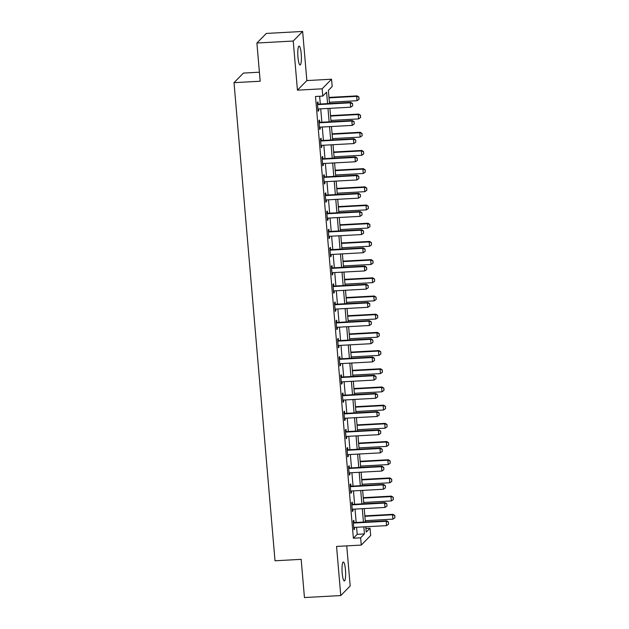 <?xml version="1.0" encoding="UTF-8"?>
<svg xmlns="http://www.w3.org/2000/svg" width="629" height="629" viewBox="0 0 629 629"><rect width="100%" height="100%" fill="white"/><g stroke="black" fill="none" stroke-linecap="round" stroke-linejoin="round"><path stroke-width="0.94" d="M345.455 569.827A9.474 1.738 86.9 0 0 343.308 562.019A9.474 1.738 86.9 0 0 342.192 573.137A9.474 1.738 86.9 0 0 344.346 580.944A9.474 1.738 86.9 0 0 345.455 569.827M301.22 53.866A9.474 1.738 86.9 0 0 299.074 46.066A9.474 1.738 86.9 0 0 297.965 57.184A9.474 1.738 86.9 0 0 300.112 64.991A9.474 1.738 86.9 0 0 301.22 53.866M365.921 528.446L370.049 528.218L370.678 535.499L361.258 545.084L360.637 537.811L364.45 533.919L363.853 526.874M259.407 72.201L243.439 73.082L234.019 82.666L275.015 560.777L301.165 559.346L304.444 597.55L340.769 595.561L350.188 585.976L346.744 545.878M234.019 82.666L260.178 81.235L256.899 43.024L266.319 33.439L302.643 31.45L293.232 41.034L297.438 90.159L322.142 88.807L331.562 79.215L332.183 86.495L328.369 90.379L329.494 103.526M297.438 90.159L306.858 80.575L302.643 31.45M306.858 80.575L331.562 79.215M256.899 43.024L293.232 41.034M327.567 103.636L326.585 92.196L322.771 96.08L315.499 96.481L353.372 538.204L357.186 534.32L356.588 527.275M356.171 522.471L355.023 509.081M354.614 504.277L353.467 490.887M353.05 486.083L351.902 472.694M351.493 467.89L350.345 454.5M349.936 449.696L348.788 436.314M348.372 431.502L347.224 418.12M346.815 413.308L345.667 399.926M345.258 395.122L344.11 381.732M343.693 376.928L342.546 363.538M342.137 358.734L340.989 345.345M340.572 340.541L339.432 327.151M339.015 322.347L337.867 308.957M337.459 304.153L336.311 290.763M335.894 285.959L334.746 272.577M334.337 267.765L333.189 254.383M332.78 249.571L331.632 236.189M331.216 231.386L330.068 217.996M329.659 213.192L328.511 199.802M328.102 194.998L326.954 181.608M326.537 176.804L325.39 163.414M324.981 158.61L323.833 145.22M323.416 140.416L322.268 127.027M321.859 122.223L320.711 108.833M320.303 104.029L319.634 96.253M318.156 104.021L317.967 101.882L317.338 102.527L318.085 111.262L318.722 110.61L318.581 108.959M319.713 122.215L319.532 120.068L318.895 120.721L319.642 129.456L320.279 128.803L320.137 127.152M321.277 140.409L321.089 138.262L320.452 138.915L321.207 147.642L321.836 146.997L321.694 145.346M322.834 158.594L322.653 156.456L322.017 157.108L322.763 165.836L323.4 165.191L323.259 163.54M324.391 176.788L324.21 174.65L323.573 175.302L324.32 184.03L324.957 183.385L324.816 181.734M325.956 194.982L325.767 192.844L325.13 193.488L325.885 202.224L326.522 201.579L326.38 199.928M327.512 213.176L327.332 211.037L326.695 211.682L327.442 220.417L328.079 219.773L327.937 218.114M329.069 231.37L328.888 229.231L328.252 229.876L328.998 238.611L329.635 237.966L329.494 236.307M330.634 249.564L330.445 247.425L329.816 248.07L330.563 256.805L331.2 256.152L331.058 254.501M332.191 267.757L332.01 265.619L331.373 266.264L332.12 274.999L332.757 274.346L332.615 272.695M333.755 285.951L333.567 283.813L332.93 284.457L333.684 293.193L334.313 292.54L334.172 290.889M335.312 304.145L335.131 301.999L334.494 302.651L335.241 311.379L335.878 310.734L335.737 309.083M336.869 322.331L336.688 320.192L336.051 320.845L336.798 329.572L337.435 328.928L337.293 327.277M338.433 340.525L338.245 338.386L337.608 339.039L338.363 347.766L339 347.122L338.858 345.47M339.99 358.719L339.809 356.58L339.173 357.233L339.919 365.96L340.556 365.315L340.415 363.664M341.547 376.913L341.366 374.774L340.729 375.419L341.476 384.154L342.113 383.509L341.972 381.858M343.112 395.106L342.923 392.968L342.294 393.612L343.041 402.348L343.678 401.703L343.536 400.044M344.668 413.3L344.488 411.162L343.851 411.806L344.598 420.542L345.235 419.889L345.093 418.238M346.225 431.494L346.044 429.355L345.407 430L346.154 438.735L346.791 438.083L346.65 436.432M347.79 449.688L347.609 447.549L346.972 448.194L347.719 456.929L348.356 456.277L348.214 454.625M349.347 467.882L349.166 465.735L348.529 466.388L349.276 475.123L349.913 474.47L349.771 472.819M350.911 486.075L350.723 483.929L350.086 484.582L350.84 493.309L351.469 492.664L351.328 491.013M352.468 504.261L352.287 502.123L351.65 502.775L352.397 511.503L353.034 510.858L352.893 509.207M354.025 522.455L353.844 520.317L353.207 520.969L353.954 529.697L354.591 529.052L354.449 527.401M361.258 545.084L336.562 546.436L340.769 595.561M353.372 538.204L360.637 537.811M322.771 96.08L322.142 88.807M365.779 526.772L366.235 532.11L370.049 528.218M329.903 108.33L331.051 121.719M331.467 126.523L332.615 139.913M333.024 144.717L334.172 158.107M334.581 162.911L335.729 176.301M336.145 181.105L337.293 194.495M337.702 199.299L338.85 212.688M339.267 217.492L340.407 230.874M340.824 235.686L341.972 249.068M342.38 253.88L343.528 267.262M343.945 272.066L345.093 285.456M345.502 290.26L346.65 303.65M347.059 308.454L348.207 321.844M348.623 326.648L349.771 340.037M350.18 344.841L351.328 358.231M351.737 363.035L352.885 376.425M353.301 381.229L354.449 394.619M354.858 399.423L356.006 412.805M356.423 417.617L357.571 430.999M357.98 435.811L359.128 449.192M359.536 453.996L360.684 467.386M361.101 472.19L362.249 485.58M362.658 490.384L363.806 503.774M364.215 508.578L365.363 521.968M363.436 522.07L362.288 508.688M361.879 503.876L360.731 490.494M360.323 485.682L359.175 472.3M358.758 467.496L357.61 454.107M357.201 449.303L356.053 435.913M355.637 431.109L354.489 417.719M354.08 412.915L352.932 399.525M352.523 394.721L351.375 381.331M350.958 376.527L349.81 363.137M349.402 358.333L348.254 344.944M347.845 340.14L346.697 326.758M346.28 321.946L345.132 308.564M344.723 303.752L343.576 290.37M343.159 285.566L342.011 272.176M341.602 267.372L340.454 253.982M340.045 249.178L338.897 235.789M338.481 230.985L337.333 217.595M336.924 212.791L335.776 199.401M335.367 194.597L334.219 181.207M333.802 176.403L332.655 163.021M332.246 158.209L331.098 144.827M330.681 140.015L329.533 126.633M329.124 121.829L327.976 108.44M357.186 534.32L364.45 533.919M318.03 110.649L318.722 110.61M319.595 128.843L320.279 128.803M321.152 147.037L321.836 146.997M322.708 165.23L323.4 165.191M324.273 183.424L324.957 183.385M325.83 201.618L326.522 201.579M327.387 219.804L328.079 219.773M328.951 237.998L329.635 237.966M330.508 256.192L331.2 256.152M332.065 274.386L332.757 274.346M333.629 292.579L334.313 292.54M335.186 310.773L335.878 310.734M336.751 328.967L337.435 328.928M338.308 347.161L339 347.122M339.864 365.355L340.556 365.315M341.429 383.541L342.113 383.509M342.986 401.734L343.678 401.703M344.543 419.928L345.235 419.889M346.107 438.122L346.791 438.083M347.664 456.316L348.356 456.277M349.229 474.51L349.913 474.47M350.785 492.704L351.469 492.664M352.342 510.897L353.034 510.858M353.907 529.091L354.591 529.052M352.665 105.806L352.554 103.541L352.665 105.806L350.683 107.197L318.714 108.943A1.478 1.439 -135.5 0 0 318.274 109.037L317.904 109.179M317.496 104.438L317.889 104.532A1.478 1.439 -135.5 0 0 318.337 104.579L350.306 102.826L350.762 102.362L352.554 103.541M317.448 103.84L318.353 104.068A1.478 1.439 -135.5 0 0 318.793 104.115L350.762 102.362M350.683 107.197L350.306 102.826L352.476 103.62M329.384 102.228L357.044 100.719L356.667 96.347L329.006 97.865M358.844 97.141L359.025 99.327L358.915 97.063L356.667 96.347L357.123 95.883L328.967 97.424M357.044 100.719L359.025 99.327M358.915 97.063L357.123 95.883M354.229 123.999L354.111 121.735L354.229 123.999L352.24 125.391L320.271 127.137A1.478 1.439 -135.5 0 0 319.839 127.231L319.469 127.373M319.06 122.624L319.453 122.726A1.478 1.439 -135.5 0 0 319.894 122.773L351.863 121.02L352.326 120.556L354.111 121.735M319.005 122.034L319.909 122.262A1.478 1.439 -135.5 0 0 320.358 122.309L352.326 120.556M352.24 125.391L351.863 121.02L354.041 121.814M355.786 142.193L355.676 139.929L355.786 142.193L353.797 143.577L321.828 145.33A1.478 1.439 -135.5 0 0 321.395 145.425L321.026 145.566M320.617 140.817L321.01 140.92A1.478 1.439 -135.5 0 0 321.458 140.967L353.427 139.213L353.883 138.75L355.676 139.929M320.57 140.22L321.466 140.456A1.478 1.439 -135.5 0 0 321.914 140.503L353.883 138.75M353.797 143.577L353.427 139.213L355.597 140.008M357.343 160.387L357.233 158.123L357.343 160.387L355.361 161.771L323.392 163.524A1.478 1.439 -135.5 0 0 322.96 163.619L322.583 163.76M322.174 159.011L322.567 159.113A1.478 1.439 -135.5 0 0 323.015 159.161L354.984 157.407L355.44 156.943L357.233 158.123M322.127 158.414L323.031 158.65A1.478 1.439 -135.5 0 0 323.471 158.689L355.44 156.943M355.361 161.771L354.984 157.407L357.162 158.201M330.94 120.422L358.601 118.912L358.223 114.541L330.571 116.058M360.401 115.335L360.59 117.521L360.48 115.256L358.223 114.541L358.687 114.077L330.532 115.618M358.601 118.912L360.59 117.521M360.48 115.256L358.687 114.077M332.505 138.616L360.158 137.106L359.788 132.735L332.128 134.252M361.958 133.529L362.147 135.715L362.037 133.45L359.788 132.735L360.244 132.271L332.088 133.812M360.158 137.106L362.147 135.715M362.037 133.45L360.244 132.271M334.062 156.81L361.722 155.292L361.345 150.929L333.684 152.446M363.523 151.723L363.704 153.908L363.593 151.644L361.345 150.929L361.801 150.465L333.645 152.006M361.722 155.292L363.704 153.908M363.593 151.644L361.801 150.465M358.907 178.581L358.797 176.317L358.907 178.581L356.918 179.965L324.949 181.718A1.478 1.439 -135.5 0 0 324.517 181.812L324.147 181.954M323.738 177.205L324.132 177.307A1.478 1.439 -135.5 0 0 324.58 177.354L356.541 175.601L357.005 175.137L358.797 176.317M323.683 176.607L324.588 176.843A1.478 1.439 -135.5 0 0 325.036 176.883L357.005 175.137M356.918 179.965L356.541 175.601L358.719 176.395M335.619 175.004L363.279 173.486L362.909 169.122L335.249 170.64M365.079 169.916L365.268 172.102L365.158 169.838L362.909 169.122L363.365 168.658L335.21 170.2M363.279 173.486L365.268 172.102M365.158 169.838L363.365 168.658M360.464 196.767L360.354 194.51L360.464 196.767L358.475 198.159L326.514 199.912A1.478 1.439 -135.5 0 0 326.074 200.006L325.704 200.148M325.295 195.399L325.688 195.501A1.478 1.439 -135.5 0 0 326.137 195.548L358.105 193.795L358.561 193.323L360.354 194.51M325.248 194.801L326.144 195.037A1.478 1.439 -135.5 0 0 326.593 195.076L358.561 193.323M358.475 198.159L358.105 193.795L360.275 194.589M362.021 214.961L361.911 212.704L362.021 214.961L360.04 216.352L328.071 218.106A1.478 1.439 -135.5 0 0 327.638 218.2L327.261 218.342M326.86 213.593L327.253 213.695A1.478 1.439 -135.5 0 0 327.693 213.734L359.662 211.989L360.118 211.517L361.911 212.704M326.805 212.995L327.709 213.223A1.478 1.439 -135.5 0 0 328.157 213.27L360.118 211.517M360.04 216.352L359.662 211.989L361.84 212.783M363.586 233.155L363.476 230.898L363.586 233.155L361.596 234.546L329.627 236.3A1.478 1.439 -135.5 0 0 329.195 236.386L328.825 236.535M328.417 231.787L328.81 231.889A1.478 1.439 -135.5 0 0 329.258 231.928L361.227 230.183L361.683 229.711L363.476 230.898M328.362 231.189L329.266 231.417A1.478 1.439 -135.5 0 0 329.714 231.464L361.683 229.711M361.596 234.546L361.227 230.183L363.397 230.977M365.142 251.348L365.032 249.092L365.142 251.348L363.161 252.74L331.192 254.493A1.478 1.439 -135.5 0 0 330.752 254.58L330.382 254.721M329.973 249.98L330.367 250.083A1.478 1.439 -135.5 0 0 330.815 250.122L362.784 248.369L363.24 247.905L365.032 249.092M329.926 249.383L330.83 249.611A1.478 1.439 -135.5 0 0 331.271 249.658L363.24 247.905M363.161 252.74L362.784 248.369L364.954 249.163M366.707 269.542L366.589 267.278L366.707 269.542L364.718 270.934L332.749 272.679A1.478 1.439 -135.5 0 0 332.316 272.774L331.939 272.915M331.538 268.174L331.931 268.269A1.478 1.439 -135.5 0 0 332.371 268.316L364.34 266.562L364.804 266.098L366.589 267.278M331.483 267.577L332.387 267.805A1.478 1.439 -135.5 0 0 332.835 267.852L364.804 266.098M364.718 270.934L364.34 266.562L366.518 267.356M337.183 193.197L364.844 191.68L364.466 187.316L336.806 188.834M366.636 188.11L366.825 190.296L366.715 188.032L364.466 187.316L364.922 186.852L336.767 188.393M364.844 191.68L366.825 190.296M366.715 188.032L364.922 186.852M338.74 211.391L366.4 209.874L366.023 205.51L338.363 207.02M368.201 206.304L368.39 208.482L368.272 206.226L366.023 205.51L366.487 205.038L338.331 206.587M366.4 209.874L368.39 208.482M368.272 206.226L366.487 205.038M340.297 229.585L367.957 228.068L367.588 223.704L339.927 225.213M369.758 224.498L369.946 226.676L369.836 224.419L367.588 223.704L368.044 223.232L339.888 224.781M367.957 228.068L369.946 226.676M369.836 224.419L368.044 223.232M341.862 247.779L369.522 246.261L369.144 241.898L341.484 243.407M371.314 242.692L371.503 244.87L371.393 242.613L369.144 241.898L369.6 241.426L341.445 242.967M369.522 246.261L371.503 244.87M371.393 242.613L369.6 241.426M343.418 265.973L371.079 264.455L370.701 260.084L343.049 261.601M372.879 260.878L373.068 263.064L372.958 260.807L370.701 260.084L371.165 259.62L343.009 261.161M371.079 264.455L373.068 263.064M372.958 260.807L371.165 259.62M368.264 287.736L368.154 285.472L368.264 287.736L366.275 289.128L334.306 290.873A1.478 1.439 -135.5 0 0 333.873 290.968L333.504 291.109M333.095 286.368L333.488 286.462A1.478 1.439 -135.5 0 0 333.936 286.51L365.905 284.756L366.361 284.292L368.154 285.472M333.048 285.77L333.944 285.998A1.478 1.439 -135.5 0 0 334.392 286.046L366.361 284.292M366.275 289.128L365.905 284.756L368.075 285.55M344.975 284.159L372.635 282.649L372.266 278.277L344.606 279.795M374.436 279.072L374.625 281.257L374.514 278.993L372.266 278.277L372.722 277.814L344.566 279.355M372.635 282.649L374.625 281.257M374.514 278.993L372.722 277.814M369.821 305.93L369.71 303.665L369.821 305.93L367.839 307.314L335.87 309.067A1.478 1.439 -135.5 0 0 335.438 309.161L335.06 309.303M334.652 304.554L335.045 304.656A1.478 1.439 -135.5 0 0 335.493 304.703L367.462 302.95L367.918 302.486L369.71 303.665M334.604 303.956L335.509 304.192A1.478 1.439 -135.5 0 0 335.949 304.239L367.918 302.486M367.839 307.314L367.462 302.95L369.632 303.744M346.54 302.352L374.2 300.843L373.823 296.471L346.162 297.989M376 297.265L376.181 299.451L376.071 297.187L373.823 296.471L374.279 296.007L346.123 297.548M374.2 300.843L376.181 299.451M376.071 297.187L374.279 296.007M371.385 324.124L371.275 321.859L371.385 324.124L369.396 325.507L337.427 327.261A1.478 1.439 -135.5 0 0 336.995 327.355L336.625 327.497M336.216 322.748L336.609 322.85A1.478 1.439 -135.5 0 0 337.058 322.897L369.019 321.144L369.482 320.68L371.275 321.859M336.161 322.15L337.065 322.386A1.478 1.439 -135.5 0 0 337.514 322.425L369.482 320.68M369.396 325.507L369.019 321.144L371.196 321.938M348.096 320.546L375.757 319.029L375.387 314.665L347.727 316.183M377.557 315.459L377.746 317.645L377.636 315.381L375.387 314.665L375.843 314.201L347.688 315.742M375.757 319.029L377.746 317.645M377.636 315.381L375.843 314.201M372.942 342.318L372.832 340.053L372.942 342.318L370.953 343.701L338.992 345.455A1.478 1.439 -135.5 0 0 338.551 345.549L338.182 345.691M337.773 340.942L338.166 341.044A1.478 1.439 -135.5 0 0 338.614 341.091L370.583 339.338L371.039 338.874L372.832 340.053M337.726 340.344L338.622 340.58A1.478 1.439 -135.5 0 0 339.07 340.619L371.039 338.874M370.953 343.701L370.583 339.338L372.753 340.132M349.661 338.74L377.321 337.223L376.944 332.859L349.284 334.376M379.114 333.653L379.303 335.839L379.193 333.574L376.944 332.859L377.4 332.395L349.244 333.936M377.321 337.223L379.303 335.839M379.193 333.574L377.4 332.395M374.499 360.503L374.389 358.247L374.499 360.503L372.517 361.895L340.548 363.648A1.478 1.439 -135.5 0 0 340.116 363.743L339.739 363.884M339.338 359.135L339.731 359.238A1.478 1.439 -135.5 0 0 340.171 359.285L372.14 357.531L372.596 357.068L374.389 358.247M339.283 358.538L340.187 358.774A1.478 1.439 -135.5 0 0 340.635 358.813L372.596 357.068M372.517 361.895L372.14 357.531L374.318 358.326M351.218 356.934L378.878 355.416L378.501 351.053L350.84 352.57M380.679 351.847L380.867 354.033L380.749 351.768L378.501 351.053L378.965 350.589L350.809 352.13M378.878 355.416L380.867 354.033M380.749 351.768L378.965 350.589M376.063 378.697L375.953 376.441L376.063 378.697L374.074 380.089L342.105 381.842A1.478 1.439 -135.5 0 0 341.673 381.937L341.303 382.078M340.894 377.329L341.288 377.431A1.478 1.439 -135.5 0 0 341.736 377.471L373.705 375.725L374.161 375.254L375.953 376.441M340.839 376.732L341.744 376.968A1.478 1.439 -135.5 0 0 342.192 377.007L374.161 375.254M374.074 380.089L373.705 375.725L375.875 376.519M352.775 375.128L380.435 373.61L380.065 369.247L352.405 370.764M382.235 370.041L382.424 372.219L382.314 369.962L380.065 369.247L380.521 368.783L352.366 370.324M380.435 373.61L382.424 372.219M382.314 369.962L380.521 368.783M377.62 396.891L377.51 394.635L377.62 396.891L375.639 398.283L343.67 400.036A1.478 1.439 -135.5 0 0 343.23 400.123L342.86 400.272M342.451 395.523L342.844 395.625A1.478 1.439 -135.5 0 0 343.292 395.665L375.261 393.919L375.717 393.447L377.51 394.635M342.404 394.926L343.308 395.154A1.478 1.439 -135.5 0 0 343.748 395.201L375.717 393.447M375.639 398.283L375.261 393.919L377.431 394.713M379.185 415.085L379.067 412.828L379.185 415.085L377.196 416.477L345.227 418.23A1.478 1.439 -135.5 0 0 344.794 418.316L344.417 418.466M344.016 413.717L344.409 413.819A1.478 1.439 -135.5 0 0 344.849 413.858L376.818 412.113L377.282 411.641L379.067 412.828M343.961 413.119L344.865 413.347A1.478 1.439 -135.5 0 0 345.313 413.395L377.282 411.641M377.196 416.477L376.818 412.113L378.996 412.899M380.742 433.279L380.631 431.014L380.742 433.279L378.752 434.67L346.783 436.416A1.478 1.439 -135.5 0 0 346.351 436.51L345.981 436.652M345.573 431.911L345.966 432.013A1.478 1.439 -135.5 0 0 346.414 432.052L378.383 430.299L378.839 429.835L380.631 431.014M345.525 431.313L346.422 431.541A1.478 1.439 -135.5 0 0 346.87 431.588L378.839 429.835M378.752 434.67L378.383 430.299L380.553 431.093M382.298 451.473L382.188 449.208L382.298 451.473L380.317 452.864L348.348 454.61A1.478 1.439 -135.5 0 0 347.916 454.704L347.538 454.846M347.129 450.105L347.522 450.199A1.478 1.439 -135.5 0 0 347.971 450.246L379.94 448.493L380.396 448.029L382.188 449.208M347.082 449.507L347.986 449.735A1.478 1.439 -135.5 0 0 348.427 449.782L380.396 448.029M380.317 452.864L379.94 448.493L382.11 449.287M383.863 469.666L383.753 467.402L383.863 469.666L381.874 471.058L349.905 472.804A1.478 1.439 -135.5 0 0 349.472 472.898L349.103 473.039M348.694 468.291L349.087 468.393A1.478 1.439 -135.5 0 0 349.535 468.44L381.496 466.687L381.96 466.223L383.753 467.402M348.639 467.701L349.543 467.929A1.478 1.439 -135.5 0 0 349.991 467.976L381.96 466.223M381.874 471.058L381.496 466.687L383.674 467.481M385.42 487.86L385.31 485.596L385.42 487.86L383.431 489.244L351.469 490.997A1.478 1.439 -135.5 0 0 351.029 491.092L350.66 491.233M350.251 486.484L350.644 486.587A1.478 1.439 -135.5 0 0 351.092 486.634L383.061 484.88L383.517 484.416L385.31 485.596M350.204 485.887L351.1 486.123A1.478 1.439 -135.5 0 0 351.548 486.17L383.517 484.416M383.431 489.244L383.061 484.88L385.231 485.674M386.977 506.054L386.866 503.79L386.977 506.054L384.995 507.438L353.026 509.191A1.478 1.439 -135.5 0 0 352.594 509.286L352.216 509.427M351.815 504.678L352.209 504.78A1.478 1.439 -135.5 0 0 352.649 504.828L384.618 503.074L385.074 502.61L386.866 503.79M351.76 504.081L352.665 504.316A1.478 1.439 -135.5 0 0 353.113 504.356L385.074 502.61M384.995 507.438L384.618 503.074L386.796 503.868M388.541 524.248L388.431 521.984L388.541 524.248L386.552 525.632L354.583 527.385A1.478 1.439 -135.5 0 0 354.151 527.479L353.781 527.621M353.372 522.872L353.765 522.974A1.478 1.439 -135.5 0 0 354.213 523.021L386.182 521.268L386.638 520.804L388.431 521.984M353.317 522.274L354.221 522.51A1.478 1.439 -135.5 0 0 354.67 522.55L386.638 520.804M386.552 525.632L386.182 521.268L388.352 522.062M354.339 393.322L382 391.804L381.622 387.44L353.962 388.95M383.792 388.235L383.981 390.412L383.871 388.156L381.622 387.44L382.078 386.969L353.923 388.518M382 391.804L383.981 390.412M383.871 388.156L382.078 386.969M355.896 411.515L383.556 409.998L383.179 405.634L355.519 407.144M385.357 406.428L385.546 408.606L385.435 406.35L383.179 405.634L383.643 405.162L355.487 406.704M383.556 409.998L385.546 408.606M385.435 406.35L383.643 405.162M357.453 429.709L385.113 428.192L384.744 423.828L357.083 425.338M386.914 424.614L387.102 426.8L386.992 424.544L384.744 423.828L385.2 423.356L357.044 424.897M385.113 428.192L387.102 426.8M386.992 424.544L385.2 423.356M359.017 447.895L386.678 446.386L386.3 442.014L358.64 443.531M388.478 442.808L388.659 444.994L388.549 442.73L386.3 442.014L386.756 441.55L358.601 443.091M386.678 446.386L388.659 444.994M388.549 442.73L386.756 441.55M360.574 466.089L388.235 464.579L387.857 460.208L360.205 461.725M390.035 461.002L390.224 463.188L390.114 460.923L387.857 460.208L388.321 459.744L360.165 461.285M388.235 464.579L390.224 463.188M390.114 460.923L388.321 459.744M362.139 484.283L389.791 482.773L389.422 478.402L361.761 479.919M391.592 479.196L391.781 481.382L391.67 479.117L389.422 478.402L389.878 477.938L361.722 479.479M389.791 482.773L391.781 481.382M391.67 479.117L389.878 477.938M363.696 502.477L391.356 500.959L390.979 496.596L363.318 498.113M393.156 497.39L393.337 499.575L393.227 497.311L390.979 496.596L391.435 496.132L363.287 497.673M391.356 500.959L393.337 499.575M393.227 497.311L391.435 496.132M365.252 520.67L392.913 519.153L392.543 514.789L364.883 516.307M394.713 515.583L394.902 517.769L394.792 515.505L392.543 514.789L392.999 514.325L364.844 515.866M392.913 519.153L394.902 517.769M394.792 515.505L392.999 514.325M318.337 104.579L318.793 104.115M317.889 104.532L318.353 104.068M319.894 122.773L320.358 122.309M319.453 122.726L319.909 122.262M321.458 140.967L321.914 140.503M321.01 140.92L321.466 140.456M323.015 159.161L323.471 158.689M322.567 159.113L323.031 158.65M324.58 177.354L325.036 176.883M324.132 177.307L324.588 176.843M326.137 195.548L326.593 195.076M325.688 195.501L326.144 195.037M327.693 213.734L328.157 213.27M327.253 213.695L327.709 213.223M329.258 231.928L329.714 231.464M328.81 231.889L329.266 231.417M330.815 250.122L331.271 249.658M330.367 250.083L330.83 249.611M332.371 268.316L332.835 267.852M331.931 268.269L332.387 267.805M333.936 286.51L334.392 286.046M333.488 286.462L333.944 285.998M335.493 304.703L335.949 304.239M335.045 304.656L335.509 304.192M337.058 322.897L337.514 322.425M336.609 322.85L337.065 322.386M338.614 341.091L339.07 340.619M338.166 341.044L338.622 340.58M340.171 359.285L340.635 358.813M339.731 359.238L340.187 358.774M341.736 377.471L342.192 377.007M341.288 377.431L341.744 376.968M343.292 395.665L343.748 395.201M342.844 395.625L343.308 395.154M344.849 413.858L345.313 413.395M344.409 413.819L344.865 413.347M346.414 432.052L346.87 431.588M345.966 432.013L346.422 431.541M347.971 450.246L348.427 449.782M347.522 450.199L347.986 449.735M349.535 468.44L349.991 467.976M349.087 468.393L349.543 467.929M351.092 486.634L351.548 486.17M350.644 486.587L351.1 486.123M352.649 504.828L353.113 504.356M352.209 504.78L352.665 504.316M354.213 523.021L354.67 522.55M353.765 522.974L354.221 522.51"/></g></svg>
